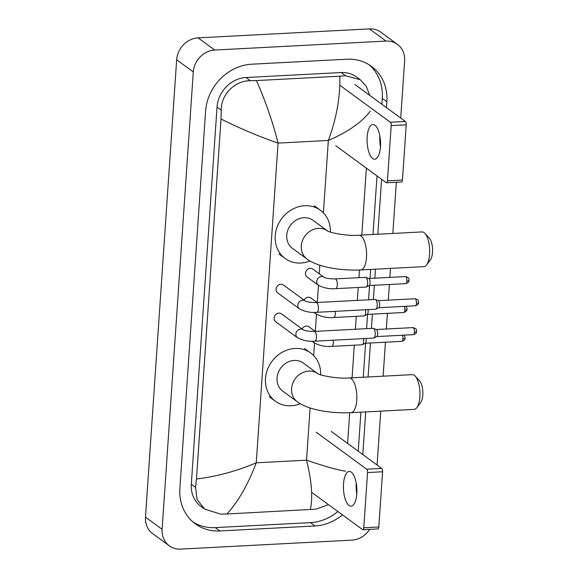 <?xml version="1.0" encoding="UTF-8"?>
<svg xmlns="http://www.w3.org/2000/svg" width="578" height="578" viewBox="0 0 578 578"><rect width="100%" height="100%" fill="white"/><g stroke="black" fill="none" stroke-linecap="round" stroke-linejoin="round"><path stroke-width="0.87" d="M369.689 529.369A21.733 19.139 -53.8 0 1 351.988 540.134L180.719 549.1A21.733 19.139 -53.8 0 1 169.296 545.798L152.671 533.617A21.733 19.139 -53.8 0 1 145.483 517.137L176.666 59.758A21.733 19.139 -53.8 0 1 198.117 37.866L369.385 28.9A21.733 19.139 -53.8 0 1 380.808 32.202L397.433 44.383A21.733 19.139 -53.8 0 1 404.622 60.863L400.72 118.064M169.296 545.798A21.733 19.139 -53.8 0 1 162.107 529.311L193.29 71.932A21.733 19.139 -53.8 0 1 214.741 50.048L386.01 41.074A21.733 19.139 -53.8 0 1 397.433 44.383M396.342 182.272L392.852 233.447M390.468 268.394L389.861 277.389M389.377 284.492L388.308 300.134M387.405 313.348L386.342 328.998M385.439 342.212L383.12 376.184M380.743 411.131L377.066 465.008M386.465 107.616L386.863 101.764A46.731 41.146 126.2 0 0 371.408 66.318A46.731 41.146 126.2 0 0 346.851 59.216L251.697 64.201A46.731 41.146 126.2 0 0 205.58 111.258L179.866 488.41A46.731 41.146 126.2 0 0 195.321 523.856A46.731 41.146 126.2 0 0 219.878 530.958L315.024 525.973A46.731 41.146 126.2 0 0 342.443 514.882M362.811 454.561L365.715 411.919M368.099 376.972L370.419 342.992M371.408 328.42L372.384 314.136M373.374 299.556L374.349 285.279M374.833 278.177L375.447 269.182M377.831 234.234L381.574 179.281M193.103 522.093A46.731 41.146 126.2 0 0 215.305 527.613L310.458 522.628A46.731 41.146 126.2 0 0 337.87 511.53M381.892 104.271L382.289 98.419A46.731 41.146 126.2 0 0 369.053 64.736M358.237 451.216L360.896 412.172M363.28 377.224L365.599 343.245M366.589 328.672L367.565 314.389M368.562 299.809L369.53 285.525M370.014 278.43L370.628 269.435M373.012 234.487L377.008 175.929M370.252 111.193C361.987 122.182 348.014 131.943 328.34 140.461C336.475 118.555 340.312 97.133 339.828 76.195L345.521 75.754L360.239 79.692L356.561 76.997A29.341 25.837 126.2 0 0 341.143 72.539L245.99 77.524A29.341 25.837 126.2 0 0 217.032 107.067L191.318 484.227A29.341 25.837 126.2 0 0 201.021 506.48L204.699 509.175L197.047 499.536L195.559 487.333L196.477 478.989C216.483 476.59 236.409 471.2 256.264 462.805C247.991 484.617 238.201 501.675 226.901 513.979L220.825 514.153L204.699 509.175M360.239 79.692L366.3 86.389L369.776 95.399M366.365 168.14L361.806 235.073M359.422 270.013L358.902 277.65M358.23 287.483L357.349 300.394M356.265 316.339L355.383 329.258M354.3 345.203L352.074 377.81M349.69 412.75L347.602 443.42M328.47 504.645L315.978 509.167L226.901 513.979M339.828 76.195L256.444 80.566C265.483 100.962 272.686 121.806 278.054 143.098C259.219 136.589 240.202 128.562 221.02 119.003L196.477 478.989M221.02 119.003L221.273 110.174C220.789 94.496 235.167 80.436 250.375 80.732L256.444 80.566M310.285 509.615C313.001 497.824 311.752 481.344 306.542 460.175C325.204 466.547 338.26 470.217 345.709 471.171M380.447 146.92A17.391 6.698 87 0 1 379.869 136.329A17.391 6.698 87 0 1 379.883 136.148M380.461 146.74A17.391 6.698 -93 0 0 372.904 124.501A17.391 6.698 -93 0 0 367.16 136.993A17.391 6.698 -93 0 0 374.717 159.232A17.391 6.698 -93 0 0 380.461 146.74M380.44 140.577A21.733 8.367 -93 0 0 380.534 142.455M354.863 84.475L405.359 121.459A2.717 1.048 87 0 1 406.218 124.826L391.198 125.614A2.717 1.048 -93 0 0 390.338 122.247L339.864 85.277M335.717 145.685L386.212 182.677A2.717 1.048 -93 0 0 386.538 182.785A2.717 1.048 -93 0 0 387.433 180.835L402.454 180.047L406.218 124.826M402.454 180.047A2.717 1.048 87 0 1 401.558 181.998L386.538 182.785M387.433 180.835L391.198 125.614M424.902 233.36L429.295 238.071A11.95 4.602 87 0 1 432.517 252.369A11.95 4.602 87 0 1 430.429 259.775L426.55 264.919A17.391 6.698 -93 0 0 429.584 254.154A17.391 6.698 -93 0 0 424.902 233.36A17.391 6.698 -93 0 0 422.027 231.923L358.931 235.224A17.391 6.698 87 0 1 366.488 257.463A17.391 6.698 87 0 1 360.744 269.955L423.847 266.646A17.391 6.698 -93 0 0 426.55 264.919M307.048 259.06A17.391 15.31 126.2 0 1 301.297 245.867A17.391 15.31 126.2 0 1 318.456 228.361A17.391 15.31 126.2 0 1 327.459 230.904L313.052 220.348A17.391 15.31 126.2 0 0 303.912 217.704A17.391 15.31 126.2 0 0 287.873 230.066A17.391 15.31 126.2 0 0 292.504 248.403L307.048 259.06C317.987 267.217 340.861 270.865 360.744 269.955M309.974 260.967A29.883 26.313 -53.8 0 1 300.82 263.026A29.883 26.313 -53.8 0 1 285.12 258.482A29.883 26.313 -53.8 0 1 277.158 226.966A29.883 26.313 -53.8 0 1 304.729 205.725A29.883 26.313 -53.8 0 1 320.436 210.269A29.883 26.313 -53.8 0 1 330.363 232.074M415.17 376.097L419.563 380.808A11.95 4.602 87 0 1 422.785 395.106A11.95 4.602 87 0 1 420.697 402.505L416.825 407.656A17.391 6.698 -93 0 0 419.859 396.891A17.391 6.698 -93 0 0 415.17 376.097A17.391 6.698 -93 0 0 412.295 374.66L349.199 377.961A17.391 6.698 87 0 1 356.756 400.2A17.391 6.698 87 0 1 351.019 412.692L414.115 409.383A17.391 6.698 -93 0 0 416.825 407.656M317.741 373.648L303.32 363.085A17.391 15.31 126.2 0 0 294.18 360.441A17.391 15.31 126.2 0 0 278.141 372.803A17.391 15.31 126.2 0 0 282.772 391.14L297.316 401.797C308.255 409.954 331.136 413.602 351.019 412.692M300.242 403.697A29.883 26.313 -53.8 0 1 291.095 405.763A29.883 26.313 -53.8 0 1 275.388 401.219A29.883 26.313 -53.8 0 1 267.426 369.703A29.883 26.313 -53.8 0 1 294.997 348.462A29.883 26.313 -53.8 0 1 310.704 352.999A29.883 26.313 -53.8 0 1 320.631 374.811M316.773 312.315C310.581 312.843 304.808 311.687 299.462 308.854L277.678 292.901A4.891 4.306 -53.8 0 1 276.378 287.75A4.891 4.306 -53.8 0 1 280.886 284.268A4.891 4.306 -53.8 0 1 283.458 285.012L305.227 300.957C307.077 301.976 310.754 302.504 316.267 302.547A4.891 1.886 87 0 1 318.391 308.804A4.891 1.886 87 0 1 318.37 309.093A4.891 1.886 87 0 1 316.773 312.315L375.57 309.237A4.891 1.886 87 0 0 375.888 309.143A4.891 1.886 87 0 0 377.181 305.726A4.891 1.886 87 0 0 375.635 299.664A4.891 1.886 87 0 0 375.389 299.527A4.891 1.886 87 0 0 375.057 299.469L316.267 302.547M378.185 300.668A3.533 1.358 87 0 1 378.373 300.712A3.533 1.358 87 0 1 378.547 300.806A3.533 1.358 87 0 1 379.667 305.184A3.533 1.358 87 0 1 378.735 307.655L375.888 309.143M314.808 341.172C308.616 341.699 302.843 340.55 297.489 337.718L275.713 321.765A4.891 4.306 -53.8 0 1 274.413 316.607A4.891 4.306 -53.8 0 1 278.921 313.132A4.891 4.306 -53.8 0 1 281.493 313.876L303.255 329.814C305.105 330.833 308.789 331.367 314.295 331.411A4.891 1.886 87 0 1 316.426 337.66A4.891 1.886 87 0 1 316.397 337.949A4.891 1.886 87 0 1 314.808 341.172L373.598 338.094A4.891 1.886 87 0 0 373.923 338.007A4.891 1.886 87 0 0 375.216 334.583A4.891 1.886 87 0 0 373.663 328.521A4.891 1.886 87 0 0 373.417 328.383A4.891 1.886 87 0 0 373.092 328.326L314.295 331.411M376.22 329.525A3.533 1.358 87 0 1 376.401 329.568A3.533 1.358 87 0 1 376.581 329.67A3.533 1.358 87 0 1 377.701 334.048A3.533 1.358 87 0 1 376.769 336.519L373.923 338.007M318.334 285.207L307.106 276.985A4.891 4.306 -53.8 0 1 305.805 271.826A4.891 4.306 -53.8 0 1 310.314 268.351A4.891 4.306 -53.8 0 1 312.886 269.095L324.099 277.31C325.949 278.321 329.626 278.856 335.139 278.899A4.891 1.886 87 0 1 335.71 279.095A4.891 1.886 87 0 1 337.241 285.438A4.891 1.886 87 0 1 335.645 288.66C329.453 289.188 323.68 288.032 318.334 285.207A4.891 4.306 -53.8 0 1 316.701 281.789A4.891 4.306 -53.8 0 1 321.541 276.573A4.891 4.306 -53.8 0 1 324.099 277.31L324.106 277.317M335.139 278.899L365.484 277.31A4.891 1.886 87 0 1 365.816 277.361A4.891 1.886 87 0 1 366.062 277.505A4.891 1.886 87 0 1 367.63 282.411A4.891 1.886 87 0 1 366.315 286.984A4.891 1.886 87 0 1 365.997 287.071L335.645 288.66M368.612 278.509A3.533 1.358 87 0 1 368.8 278.545A3.533 1.358 87 0 1 368.974 278.647A3.533 1.358 87 0 1 370.093 283.025A3.533 1.358 87 0 1 369.161 285.496L366.315 286.984M304.086 300.119A4.891 4.306 -53.8 0 1 308.349 297.215A4.891 4.306 -53.8 0 1 310.921 297.952L317.127 302.504M367.991 309.635A3.533 1.358 87 0 1 368.128 311.882A3.533 1.358 87 0 1 367.196 314.353L364.35 315.841A4.891 1.886 87 0 1 364.024 315.935L333.679 317.524C327.488 318.045 321.715 316.896 316.361 314.064A4.891 4.306 -53.8 0 1 315.053 312.366M365.534 309.765A4.891 1.886 87 0 1 364.35 315.841M302.121 328.983A4.891 4.306 -53.8 0 1 306.383 326.071A4.891 4.306 -53.8 0 1 308.955 326.816L315.162 331.36M366.026 338.491A3.533 1.358 87 0 1 366.156 340.745A3.533 1.358 87 0 1 365.224 343.216L362.384 344.705A4.891 1.886 87 0 1 362.059 344.791L331.714 346.381C325.515 346.908 319.742 345.752 314.396 342.927A4.891 4.306 -53.8 0 1 313.088 341.222M363.562 338.621A4.891 1.886 87 0 1 362.384 344.705M356.799 493.865A17.391 6.698 87 0 1 356.221 483.273A17.391 6.698 87 0 1 356.236 483.092M356.807 493.677A17.391 6.698 -93 0 0 349.249 471.446A17.391 6.698 -93 0 0 343.513 483.938A17.391 6.698 -93 0 0 351.07 506.169A17.391 6.698 -93 0 0 356.807 493.677M356.785 487.521A21.733 8.367 -93 0 0 356.886 489.4M331.208 431.412L381.704 468.404A2.717 1.048 87 0 1 382.571 471.771L367.543 472.558A2.717 1.048 -93 0 0 366.683 469.192L316.18 432.2M312.062 492.629L362.565 529.614A2.717 1.048 -93 0 0 362.883 529.723A2.717 1.048 -93 0 0 363.779 527.772L378.807 526.984L382.571 471.771M378.807 526.984A2.717 1.048 87 0 1 377.904 528.942L362.883 529.723M363.779 527.772L367.543 472.558M323.405 212.856L328.34 140.461L278.054 143.098L256.264 462.805L306.542 460.175L310.104 407.952M313.673 355.593L314.526 343.021M315.321 331.353L316.498 314.157M317.293 302.496L318.464 285.301M319.251 273.755L319.836 265.215M162.107 529.311L145.483 517.137M386.01 41.074L369.385 28.9M214.741 50.048L198.117 37.866M193.29 71.932L176.666 59.758M215.305 527.613L219.878 530.958M382.289 98.419L386.863 101.764M310.458 522.628L315.024 525.973M341.143 72.539L345.521 75.754M191.318 484.227L195.559 487.333M217.032 107.067L221.273 110.174M245.99 77.524L250.375 80.732M390.338 122.247L405.359 121.459M317.734 373.641A17.391 15.31 126.2 0 0 308.731 371.098A17.391 15.31 126.2 0 0 291.565 388.604A17.391 15.31 126.2 0 0 297.316 401.797M415.257 305.798C419.418 304.368 418.27 302.836 418.595 302.511C418.125 301.572 419.715 299.968 414.888 298.747A3.533 1.358 87 0 1 416.427 303.262A3.533 1.358 87 0 1 415.257 305.798L378.619 307.713M418.595 302.511A3.533 0.975 -176.1 0 1 416.427 303.262M299.462 308.854A4.891 4.306 -53.8 0 1 297.829 305.444A4.891 4.306 -53.8 0 1 302.67 300.22A4.891 4.306 -53.8 0 1 305.227 300.957M413.292 334.655C417.453 333.231 416.297 331.693 416.63 331.367C416.16 330.435 417.75 328.831 412.923 327.603A3.533 1.358 87 0 1 414.455 332.119A3.533 1.358 87 0 1 413.292 334.655L376.654 336.577M416.63 331.367A3.533 0.975 -176.1 0 1 414.455 332.119M297.489 337.718A4.891 4.306 -53.8 0 1 295.864 334.301A4.891 4.306 -53.8 0 1 300.697 329.084A4.891 4.306 -53.8 0 1 303.262 329.821M405.684 283.632C409.845 282.209 408.697 280.67 409.022 280.352C408.552 279.412 410.142 277.808 405.315 276.58A3.533 1.358 87 0 1 406.854 281.096A3.533 1.358 87 0 1 405.684 283.632L369.046 285.554M409.022 280.352A3.533 0.975 -176.1 0 1 406.854 281.096M404.34 306.369A3.533 1.358 87 0 1 404.882 309.96A3.533 1.358 87 0 1 403.719 312.496L367.081 314.41M405.835 306.289L406.71 307.424L407.057 309.208A3.533 0.975 -176.1 0 1 404.882 309.96M335.182 311.354A4.891 1.886 87 0 1 335.269 314.302A4.891 1.886 87 0 1 333.679 317.524M402.367 335.226A3.533 1.358 87 0 1 402.917 338.816A3.533 1.358 87 0 1 401.753 341.352L365.115 343.274M403.87 335.153L404.737 336.28L405.091 338.065A3.533 0.975 -176.1 0 1 402.917 338.816M333.217 340.211A4.891 1.886 87 0 1 333.304 343.159A4.891 1.886 87 0 1 331.714 346.381M366.683 469.192L381.704 468.404M358.931 235.224C347.299 236.337 328.889 232.486 327.423 230.882L327.596 231.005M285.12 258.482L278.885 253.915M320.436 210.269L314.201 205.703M349.199 377.961C337.566 379.074 319.157 375.223 317.69 373.619L317.864 373.742M275.388 401.219L269.153 396.653M310.704 352.999L304.469 348.433M378.373 300.712L375.389 299.527M414.888 298.747L378.25 300.661M376.401 329.568L373.417 328.383M412.923 327.603L376.285 329.525M368.8 278.545L365.816 277.361M405.315 276.58L368.677 278.502M314.035 312.358L316.361 314.064M403.719 312.496C407.88 311.065 406.724 309.533 407.057 309.208M312.069 341.222L314.396 342.927M401.753 341.352C405.908 339.929 404.759 338.39 405.091 338.065"/></g></svg>
